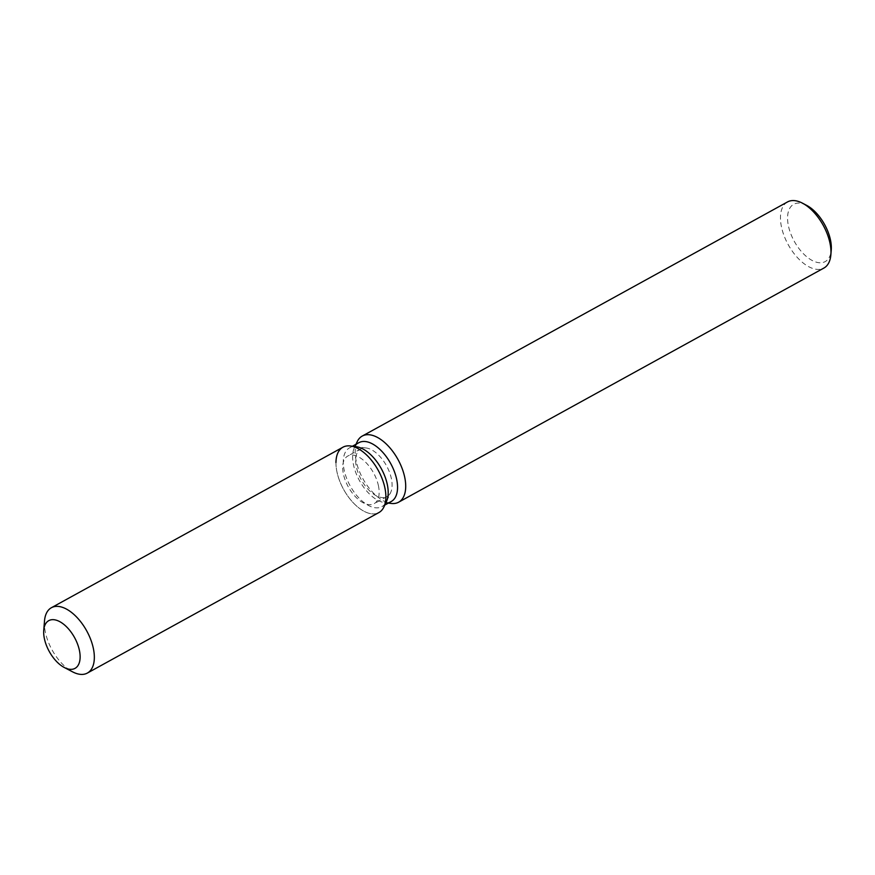 <?xml version="1.0" encoding="UTF-8"?>
<svg xmlns="http://www.w3.org/2000/svg" width="875" height="875" viewBox="0 0 875 875"><rect width="100%" height="100%" fill="white"/><g stroke="black" fill="none" stroke-linecap="round" stroke-linejoin="round"><path stroke-width="0.66" stroke-dasharray="4.38 3.28" d="M378.481 485.986A27.234 14.427 -118.8 0 0 365.378 462A27.234 14.427 -118.8 0 0 347.791 456.028A27.234 14.427 -118.8 0 0 343.361 473.769A27.234 14.427 -118.8 0 0 356.464 497.755A27.234 14.427 -118.8 0 0 374.052 503.738A27.234 14.427 -118.8 0 0 378.481 485.986M366.177 447.989L356.245 446.72A33.567 17.784 -118.8 0 0 349.53 447.836A33.567 17.784 -118.8 0 0 344.083 469.7A33.567 17.784 -118.8 0 0 360.227 499.275A33.567 17.784 -118.8 0 0 381.905 506.636A33.567 17.784 -118.8 0 0 386.444 501.561L390.677 492.483A27.234 14.427 -118.8 0 0 391.431 478.866A27.234 14.427 -118.8 0 0 366.177 447.989A27.234 14.427 -118.8 0 0 360.741 448.897A27.234 14.427 -118.8 0 0 356.311 466.637A27.234 14.427 -118.8 0 0 369.414 490.634A27.234 14.427 -118.8 0 0 387.002 496.606A27.234 14.427 -118.8 0 0 390.677 492.483M335.956 462.536A37.297 19.764 -118.8 0 0 336.875 471.516A37.297 19.764 -118.8 0 0 359.363 508.288A37.297 19.764 -118.8 0 0 383.939 506.909M358.903 442.673A33.567 17.784 -118.8 0 0 354.364 447.748A33.567 17.784 -118.8 0 0 353.445 464.548A33.567 17.784 -118.8 0 0 384.562 502.6A33.567 17.784 -118.8 0 0 391.278 501.484M357.153 441.777A37.734 19.994 -118.8 0 0 356.125 460.655A37.734 19.994 -118.8 0 0 391.103 503.431M787.511 201.939A37.734 19.994 -118.8 0 0 781.386 226.527A37.734 19.994 -118.8 0 0 799.531 259.766A37.734 19.994 -118.8 0 0 823.911 268.045M806.619 205.352A32.703 17.325 -118.8 0 0 788.364 225.597A32.703 17.325 -118.8 0 0 811.431 260.061A32.703 17.325 -118.8 0 0 831.25 250.075M342.934 447.212A37.297 19.764 -118.8 0 0 336.875 471.516A37.297 19.764 -118.8 0 0 354.812 504.361A37.297 19.764 -118.8 0 0 378.908 512.553M44.516 620.845A37.297 19.764 -118.8 0 0 45.336 632.023A37.297 19.764 -118.8 0 0 72.603 671.858M360.741 448.897L347.791 456.028M349.53 447.836L352.439 446.228M354.364 447.748L355.994 444.281M384.562 502.6L388.369 503.081M381.905 506.636L384.814 505.039M387.002 496.606L374.052 503.738"/><path stroke-width="1.31" d="M79.461 650.617A27.234 14.427 -118.8 0 0 66.358 626.631A27.234 14.427 -118.8 0 0 48.77 620.648A27.234 14.427 -118.8 0 0 44.341 638.4A27.234 14.427 -118.8 0 0 57.444 662.386A27.234 14.427 -118.8 0 0 75.042 668.358A27.234 14.427 -118.8 0 0 79.461 650.617A27.234 14.427 -118.8 0 0 66.358 626.631A27.234 14.427 -118.8 0 0 48.77 620.648A27.234 14.427 -118.8 0 0 43.75 630.23A27.234 14.427 -118.8 0 0 44.341 638.4A27.234 14.427 -118.8 0 0 64.258 667.483A27.234 14.427 -118.8 0 0 75.042 668.358A27.234 14.427 -118.8 0 0 79.461 650.617M64.258 667.483L72.603 671.858A37.297 19.764 -118.8 0 0 87.369 673.061L378.908 512.553A37.297 19.764 -118.8 0 0 383.939 506.909L386.444 501.561A33.567 17.784 -118.8 0 0 387.363 484.772A33.567 17.784 -118.8 0 0 356.245 446.72L350.394 445.966A37.297 19.764 -118.8 0 0 335.956 462.536M386.444 501.561L383.939 506.909A37.297 19.764 -118.8 0 0 384.967 488.25A37.297 19.764 -118.8 0 0 350.394 445.966A37.297 19.764 -118.8 0 0 342.934 447.212L51.395 607.72A37.297 19.764 -118.8 0 0 44.516 620.845L43.75 630.23M384.814 505.039L391.278 501.484A33.567 17.784 -118.8 0 0 396.725 479.609A33.567 17.784 -118.8 0 0 380.581 450.045A33.567 17.784 -118.8 0 0 358.903 442.673L352.439 446.228M388.369 503.081L391.103 503.431A37.734 19.994 -118.8 0 0 398.65 502.184A37.734 19.994 -118.8 0 0 404.786 477.597A37.734 19.994 -118.8 0 0 386.63 444.347A37.734 19.994 -118.8 0 0 362.25 436.067A37.734 19.994 -118.8 0 0 357.153 441.777L355.994 444.281M398.65 502.184L823.911 268.045A37.734 19.994 -118.8 0 0 830.867 254.778A37.734 19.994 -118.8 0 0 830.047 243.458A37.734 19.994 -118.8 0 0 802.452 203.164A37.734 19.994 -118.8 0 0 787.511 201.939L362.25 436.067M830.867 254.778L831.25 250.075A32.703 17.325 -118.8 0 0 830.539 240.275A32.703 17.325 -118.8 0 0 806.619 205.352L802.452 203.164M383.939 506.909A37.297 19.764 -118.8 0 0 384.967 488.25A37.297 19.764 -118.8 0 0 350.394 445.966L356.245 446.72M87.369 673.061A37.297 19.764 -118.8 0 0 93.428 648.758A37.297 19.764 -118.8 0 0 75.48 615.902A37.297 19.764 -118.8 0 0 51.395 607.72"/></g></svg>
